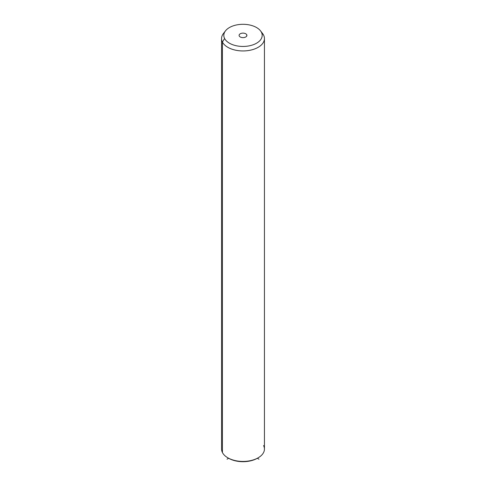 <?xml version="1.0" encoding="UTF-8"?>
<svg xmlns="http://www.w3.org/2000/svg" width="486" height="486" viewBox="0 0 486 486"><rect width="100%" height="100%" fill="white"/><g stroke="black" fill="none" stroke-linecap="round" stroke-linejoin="round"><path stroke-width="0.73" d="M224.629 32.185A21.439 12.381 0 0 0 221.561 38.564A21.439 12.381 0 0 0 222.43 42.051L222.43 452.539A21.439 12.381 -0 0 0 227.843 457.806A21.439 12.381 -0 0 0 258.157 457.806L257.361 458.268A20.309 11.725 180 0 1 228.639 458.268A20.309 11.725 180 0 1 228.25 458.037A20.309 11.725 0 0 0 257.75 458.037M258.157 457.806A21.439 12.381 -0 0 0 263.57 445.565M222.43 452.539L222.43 42.051A21.439 12.381 0 0 0 246.05 50.817A21.439 12.381 0 0 0 264.439 38.564L264.439 449.052A21.439 12.381 180 0 1 246.05 461.305A21.439 12.381 180 0 1 222.43 452.539A21.439 12.381 180 0 1 221.561 449.052L221.561 38.564M264.439 38.564A21.439 12.381 0 0 0 263.57 35.083A21.439 12.381 0 0 0 261.371 32.185M260.514 30.855L262.574 33.516A21.439 12.381 180 0 1 263.57 35.083L261.407 32.258A19.185 11.075 0 0 0 260.514 30.855A19.185 11.075 0 0 0 243 24.3A19.185 11.075 0 0 0 225.486 30.855A19.185 11.075 0 0 0 224.593 38.491L222.43 42.051A21.439 12.381 180 0 1 223.426 33.516L225.486 30.855M222.43 42.051L224.593 38.491A19.185 11.075 0 0 0 248.401 46A19.185 11.075 0 0 0 261.407 32.258L263.57 35.083A21.439 12.381 180 0 1 249.039 50.447A21.439 12.381 180 0 1 222.43 42.051M224.593 38.491A19.185 11.075 180 0 1 237.599 24.75A19.185 11.075 180 0 1 261.407 32.258A19.185 11.075 180 0 1 248.401 46A19.185 11.075 180 0 1 224.593 38.491M246.742 34.743A3.9 2.254 0 0 0 241.9 33.212A3.9 2.254 0 0 0 239.258 36.007A3.9 2.254 0 0 0 244.1 37.537A3.9 2.254 0 0 0 246.742 34.743L246.742 36.007L246.742 34.743A3.9 2.254 180 0 1 246.9 35.375A3.9 2.254 180 0 1 243.553 37.604A3.9 2.254 180 0 1 239.258 36.007A3.9 2.254 180 0 1 239.1 35.375A3.9 2.254 180 0 1 242.447 33.145A3.9 2.254 180 0 1 246.742 34.743M227.843 457.806L228.639 458.268L227.041 459.185M257.361 458.268L258.959 459.185"/></g></svg>
